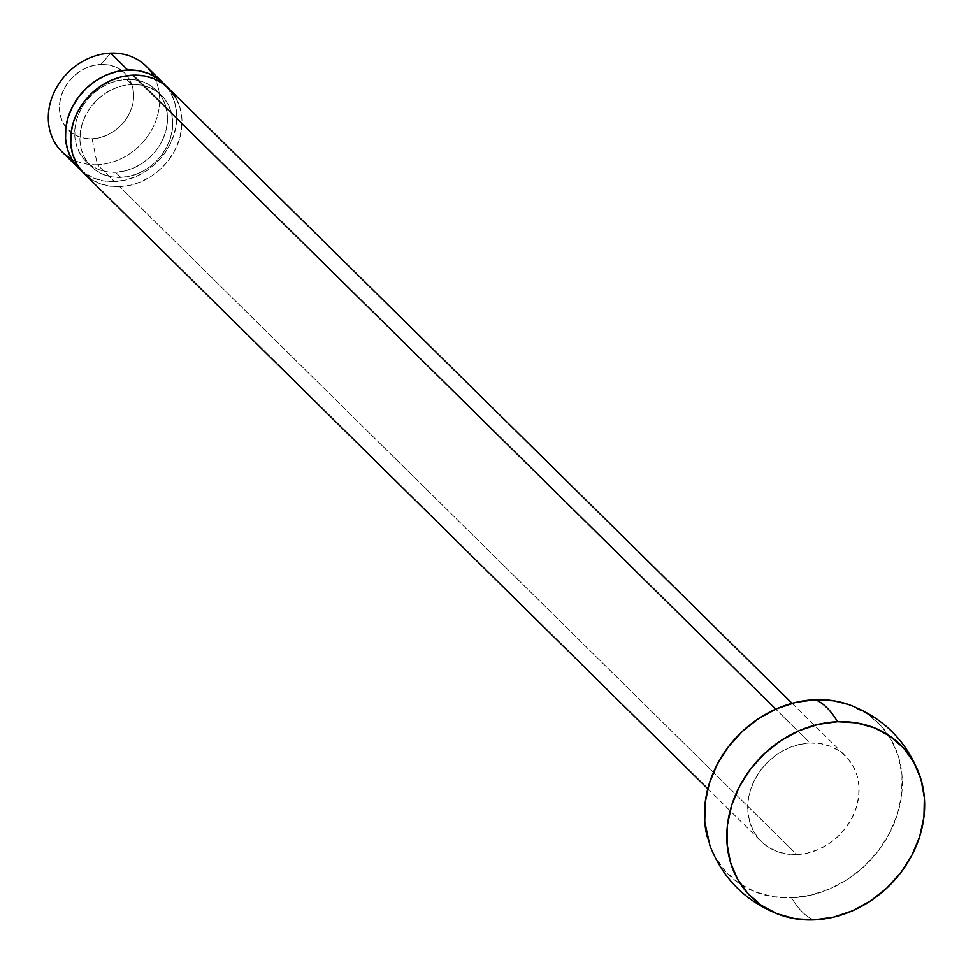 <?xml version="1.0" encoding="UTF-8"?>
<svg xmlns="http://www.w3.org/2000/svg" width="973" height="973" viewBox="0 0 973 973"><rect width="100%" height="100%" fill="white"/><g stroke="black" fill="none" stroke-linecap="round" stroke-linejoin="round"><path stroke-width="0.73" stroke-dasharray="4.87 3.65" d="M175.991 98.151L179.956 107.589L181.854 117.928L181.623 128.764L179.263 139.686L174.86 150.28L168.609 160.119L160.715 168.84L151.508 176.113L141.34 181.647L130.589 185.223L119.667 186.719L796.741 854.537A60.01 51.168 -45.4 0 1 761.251 841.487A60.01 51.168 -45.4 0 1 754.221 780.674A60.01 51.168 -45.4 0 1 810.047 742.995L775.736 709.159L810.047 742.995A60.01 51.168 -45.4 0 1 845.525 756.045A60.01 51.168 -45.4 0 1 852.567 816.858A60.01 51.168 -45.4 0 1 796.741 854.537L119.667 186.719A60.01 51.168 134.6 0 0 175.493 149.039A60.01 51.168 134.6 0 0 168.451 88.227M126.648 79.324L131.866 84.469A50 42.63 -45.4 0 1 161.433 95.342A50 42.63 -45.4 0 1 167.295 146.023A50 42.63 -45.4 0 1 120.774 177.427L115.568 172.282A50 42.63 134.6 0 0 162.09 140.89A50 42.63 134.6 0 0 156.227 90.209A50 42.63 134.6 0 0 126.648 79.324L135.539 79.871L143.87 82.17L151.326 86.147L157.614 91.657L162.503 98.48L165.811 106.349L167.392 114.96L167.198 123.997L165.228 133.094L161.567 141.912L156.349 150.122L149.781 157.395L142.107 163.44L133.629 168.049L124.666 171.041L115.568 172.282L106.689 171.747L98.358 169.448L90.903 165.459L84.602 159.961L79.713 153.138L76.417 145.269L74.836 136.658L75.03 127.621L77.001 118.524L80.662 109.694L85.879 101.496L92.447 94.223L100.122 88.166L108.599 83.556L117.563 80.577L126.648 79.324A50 42.63 134.6 0 0 80.139 110.727A50 42.63 134.6 0 0 86.001 161.409A50 42.63 134.6 0 0 115.568 172.282L120.774 177.427A50 42.63 -45.4 0 1 91.207 166.541A50 42.63 -45.4 0 1 85.344 115.872A50 42.63 -45.4 0 1 131.866 84.469L126.648 79.324M153.515 75.845A60.01 51.168 -45.4 0 1 149.733 133.143A60.01 51.168 -45.4 0 1 97.349 164.705L114.461 181.586L125.371 180.09L136.123 176.502L146.303 170.968L155.51 163.707L163.391 154.987L169.655 145.135L174.045 134.554L176.405 123.632L176.648 112.795L174.751 102.445L170.786 93.007L165.738 85.758A60.01 51.168 -45.4 0 1 169.314 145.78A60.01 51.168 -45.4 0 1 114.461 181.586L97.349 164.705A60.01 51.168 134.6 0 0 153.175 127.025A60.01 51.168 134.6 0 0 146.132 66.213M61.858 151.654A60.01 51.168 134.6 0 0 97.349 164.705L92.119 138.774A40.002 34.104 134.6 0 0 133.423 100.134A40.002 34.104 134.6 0 0 100.997 64.4L110.654 53.15L100.997 64.4L108.1 64.838L114.765 66.675L120.725 69.861L125.76 74.264L129.677 79.725L132.316 86.013L133.581 92.909L133.423 100.134L131.854 107.419L128.923 114.473L124.751 121.041L119.497 126.855L113.355 131.696L106.568 135.393L99.404 137.777L92.119 138.774L85.016 138.348L78.351 136.5L72.391 133.313L67.356 128.91L63.44 123.462L60.8 117.161L59.535 110.265L59.694 103.041L61.263 95.755L64.194 88.701L68.365 82.133L73.62 76.32L79.762 71.479L86.548 67.794L93.712 65.398L100.997 64.4A40.002 34.104 134.6 0 0 59.694 103.041A40.002 34.104 134.6 0 0 92.119 138.774L97.349 164.705A60.01 51.168 -45.4 0 1 71.601 158.891M707.189 836.829A106.58 90.866 134.6 0 0 791.584 897.836A132.863 51.35 -92.3 0 0 813.902 919.85A132.863 51.35 87.7 0 1 791.584 897.836A106.58 90.866 134.6 0 0 896.121 818.184A106.58 90.866 134.6 0 0 858.612 708.794M114.461 181.586A60.01 51.168 -45.4 0 1 81.683 170.98L93.809 178.168L103.795 180.942L114.461 181.586M168.572 88.348L170.129 89.966M84.189 173.668A60.01 51.168 134.6 0 0 119.667 186.719L109.012 186.074L99.015 183.313L90.063 178.533M120.774 177.427L129.871 176.174L138.835 173.194L147.312 168.584L154.987 162.527L161.554 155.254L166.772 147.057L170.433 138.227L172.403 129.129L172.598 120.093L171.017 111.481L167.721 103.612L162.819 96.789L156.531 91.292L149.076 87.302L140.744 85.004L131.866 84.469L122.768 85.709L113.805 88.701L105.327 93.311L97.653 99.355L91.085 106.629L85.867 114.838L82.206 123.656L80.236 132.754L80.041 141.79L81.623 150.414L84.919 158.283L89.82 165.094L96.108 170.603L103.564 174.581L111.895 176.891L120.774 177.427M848.699 704.561L867.782 714.243L881.197 725.98L891.621 740.514L898.651 757.274L902.032 775.639L901.606 794.892L897.422 814.292L889.614 833.107L878.497 850.584L864.486 866.079L848.14 878.984L830.066 888.811L810.971 895.172L791.584 897.836L772.647 896.68L754.89 891.767L739.006 883.289L725.59 871.553L715.167 857.018L709.889 845.549M796.741 854.537L807.663 853.041L818.415 849.465L828.582 843.932L837.789 836.671L845.683 827.938L851.934 818.098L856.337 807.505L858.697 796.583L858.928 785.746L857.031 775.408L853.066 765.97L847.203 757.785L839.65 751.18L830.699 746.4L820.701 743.64L810.047 742.995L799.125 744.491L788.373 748.067L778.205 753.601L768.998 760.862L761.105 769.594L754.853 779.434L750.451 790.015L748.091 800.949L747.86 811.786L749.757 822.124L753.722 831.562L759.585 839.748L767.138 846.352L776.089 851.132L786.087 853.893L796.741 854.537M792.058 703.309L845.525 756.045M156.227 90.209L161.433 95.342M919.461 774.678L919.217 773.997M86.001 161.409L91.207 166.541M707.785 788.75L761.251 841.487"/><path stroke-width="1.46" d="M792.058 703.309L168.451 88.227A60.01 51.168 134.6 0 0 132.973 75.164L775.736 709.159L132.973 75.164L143.627 75.809L153.625 78.582L162.576 83.362L168.572 88.348M163.245 83.082L146.132 66.213A60.01 51.168 134.6 0 0 110.654 53.15L127.767 70.032A60.01 51.168 -45.4 0 1 163.245 83.082A60.01 51.168 -45.4 0 1 165.738 85.758L157.358 78.217L148.419 73.437L138.421 70.676L127.767 70.032L110.654 53.15A60.01 51.168 -45.4 0 1 153.515 75.845M837.522 721.711A106.58 90.866 -45.4 0 1 921.918 782.718A106.58 90.866 -45.4 0 1 813.902 919.85A106.58 90.866 -45.4 0 1 770.494 910.752A106.58 90.866 -45.4 0 1 732.985 801.363A106.58 90.866 -45.4 0 1 837.522 721.711A132.863 51.35 -92.3 0 0 815.204 699.696A132.863 51.35 87.7 0 1 837.522 721.711L818.135 724.374L799.04 730.735L780.966 740.562L764.62 753.467L750.609 768.962L739.492 786.439L731.684 805.255L727.5 824.654L727.074 843.907L730.455 862.273L737.485 879.033L747.909 893.567L761.324 905.304L777.208 913.793L794.965 918.694L813.902 919.85L833.289 917.186L852.384 910.825L870.458 900.998L886.817 888.094L900.816 872.599L911.932 855.121L919.74 836.318L923.936 816.906L924.35 797.665L920.981 779.3L913.939 762.528L903.516 747.994L890.1 736.257L874.216 727.78L856.459 722.866L837.522 721.711M858.612 708.794A106.58 90.866 134.6 0 0 815.204 699.696A106.58 90.866 134.6 0 0 707.189 836.829M71.601 158.891A60.01 51.168 -45.4 0 1 52.08 97.203A60.01 51.168 -45.4 0 1 110.654 53.15A60.01 51.168 134.6 0 0 54.829 90.83A60.01 51.168 134.6 0 0 61.858 151.654L78.971 168.524A60.01 51.168 -45.4 0 1 71.941 107.711A60.01 51.168 -45.4 0 1 127.767 70.032L116.845 71.528L106.093 75.116L95.913 80.637L86.706 87.911L78.825 96.631L72.561 106.471L68.171 117.064L65.811 127.986L65.58 138.823L67.478 149.161L71.443 158.611L77.305 166.784L81.683 170.993A60.01 51.168 -45.4 0 1 78.971 168.524M170.129 89.966L175.991 98.151M90.063 178.533L82.51 171.929L76.648 163.744L72.683 154.306L70.786 143.968L71.017 133.119L73.376 122.197L77.779 111.615L84.031 101.764L91.924 93.043L101.131 85.782L111.299 80.248L122.051 76.66L132.973 75.164A60.01 51.168 134.6 0 0 77.147 112.856A60.01 51.168 134.6 0 0 84.189 173.668L707.785 788.75M709.889 845.549L704.756 821.881L705.17 802.64L709.366 783.229L717.174 764.425L728.29 746.948L742.29 731.453L758.648 718.548L776.722 708.721L795.817 702.36L815.204 699.696L834.141 700.852L848.699 704.561M919.461 774.678C906.313 740.489 882.547 717.052 848.201 704.391M780.905 915.155C746.559 902.494 722.793 879.057 709.645 844.868"/></g></svg>
